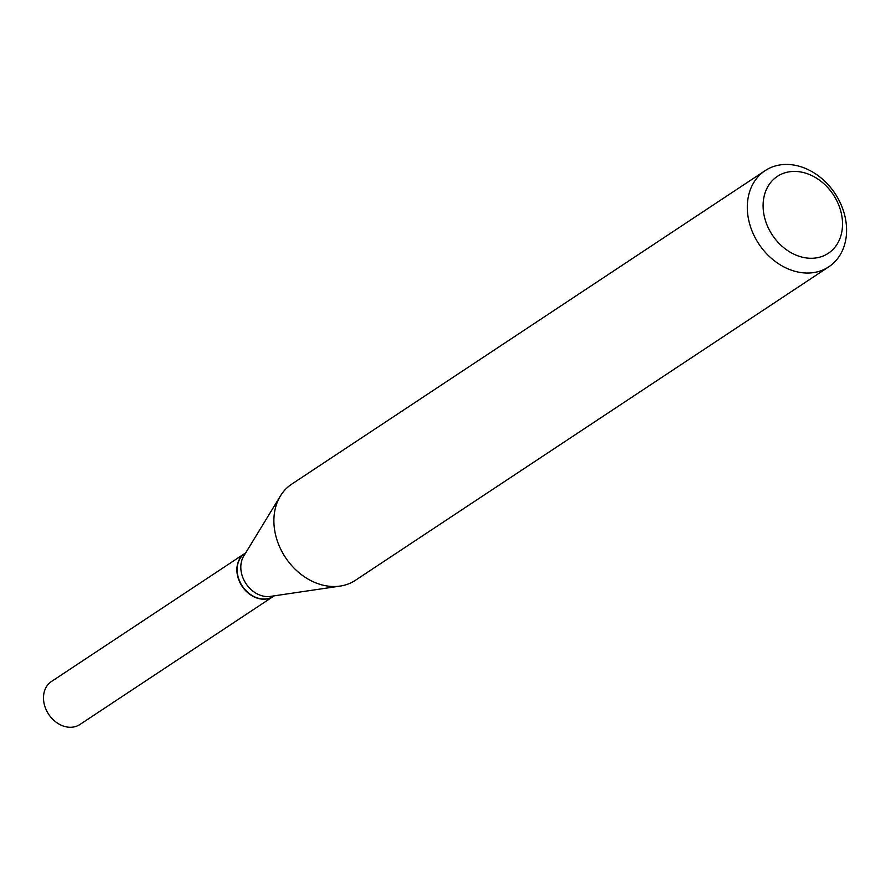 <?xml version="1.0" encoding="UTF-8"?>
<svg xmlns="http://www.w3.org/2000/svg" width="891" height="891" viewBox="0 0 891 891"><rect width="100%" height="100%" fill="white"/><g stroke="black" fill="none" stroke-linecap="round" stroke-linejoin="round"><path stroke-width="1.34" d="M244.969 553.344A25.783 20.426 56.5 0 0 244.847 553.434L51.455 681.504A25.783 20.426 56.5 0 0 44.55 705.36A25.783 20.426 56.5 0 0 64.018 726.265A25.783 20.426 56.5 0 0 79.923 724.494L273.314 596.424A25.783 20.426 56.5 0 0 273.437 596.335M244.847 553.434A25.783 20.426 56.5 0 0 237.942 577.29A25.783 20.426 56.5 0 0 257.41 598.195A25.783 20.426 56.5 0 0 273.314 596.424M245.716 552.854L245.092 553.266A25.783 20.426 56.5 0 0 237.195 567.857A25.783 20.426 56.5 0 0 249.179 593.517A25.783 20.426 56.5 0 0 273.559 596.257L274.183 595.845M842.418 227.205A46.132 36.553 56.5 0 0 805.798 173.21A46.132 36.553 56.5 0 0 763.208 202.513A46.132 36.553 56.5 0 0 799.828 256.497A46.132 36.553 56.5 0 0 842.418 227.205M846.45 234.177A57.67 45.686 56.5 0 0 819.642 176.797A57.67 45.686 56.5 0 0 765.102 170.66A57.67 45.686 56.5 0 0 747.438 203.304A57.67 45.686 56.5 0 0 774.246 260.684A57.67 45.686 56.5 0 0 828.786 266.821A57.67 45.686 56.5 0 0 846.45 234.177M765.102 170.66L291.702 484.158A57.67 45.686 56.5 0 0 280.431 495.942A57.67 45.686 56.5 0 0 274.027 516.802A57.67 45.686 56.5 0 0 340.128 586.089A57.67 45.686 56.5 0 0 355.375 580.319L828.786 266.821M280.431 495.942L243.733 556.095A25.783 20.426 56.5 0 0 240.871 565.429A25.783 20.426 56.5 0 0 270.418 596.402L340.128 586.089"/></g></svg>
